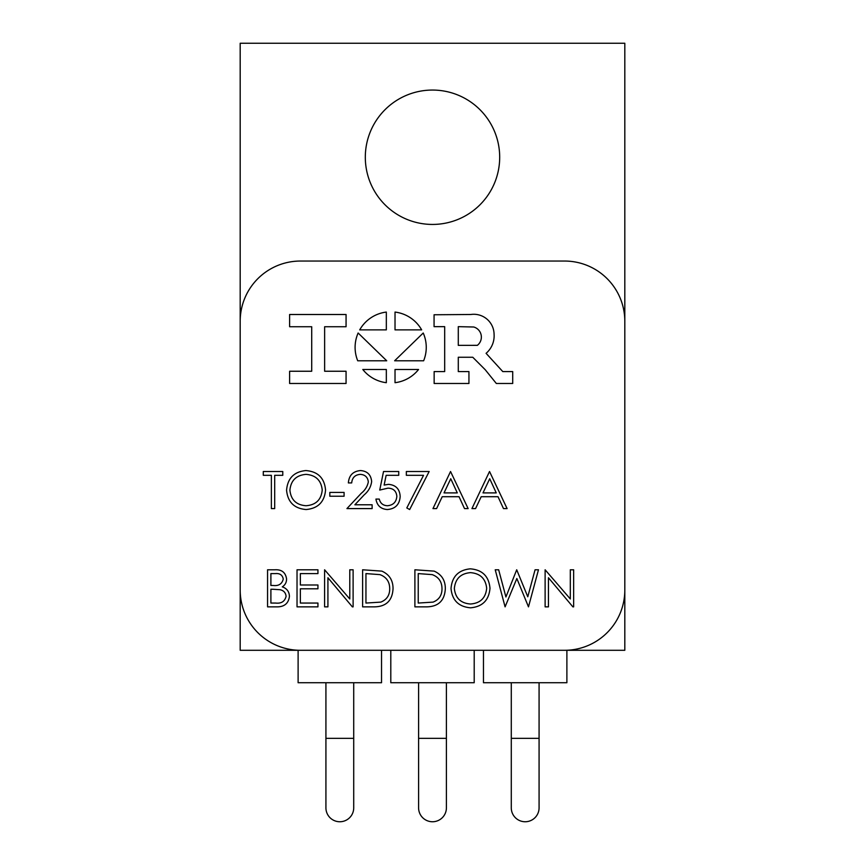 <?xml version="1.0" encoding="UTF-8"?>
<svg xmlns="http://www.w3.org/2000/svg" width="865" height="865" viewBox="0 0 865 865"><rect width="100%" height="100%" fill="white"/><g stroke="black" fill="none" stroke-linecap="round" stroke-linejoin="round"><path stroke-width="1.3" d="M353.72 682.734L353.72 807.845A13.905 13.905 0 0 1 339.826 821.75A13.905 13.905 0 0 1 325.921 807.845A13.905 13.905 0 0 0 339.826 821.75M539.079 682.734L539.079 807.845A13.905 13.905 0 0 1 525.174 821.75A13.905 13.905 0 0 1 511.28 807.845A13.905 13.905 0 0 0 525.174 821.75M446.405 682.734L446.405 807.845A13.905 13.905 0 0 1 432.5 821.75A13.905 13.905 0 0 1 418.595 807.845A13.905 13.905 0 0 0 432.5 821.75M325.921 682.734L325.921 807.845M381.53 650.296L381.53 682.734L298.111 682.734L298.111 650.296L564.564 650.296A60.236 60.236 0 0 0 624.811 590.049L624.811 321.283A60.236 60.236 0 0 0 564.564 261.046L300.436 261.046A60.236 60.236 0 0 0 240.189 321.283L240.189 590.049A60.236 60.236 0 0 0 300.436 650.296M511.28 682.734L511.28 807.845M564.564 650.296L566.889 650.296L566.889 682.734L483.47 682.734L483.47 650.296M418.595 682.734L418.595 807.845M474.204 650.296L474.204 682.734L390.796 682.734L390.796 650.296M432.5 90.057A67.189 67.189 0 0 0 365.311 157.246A67.189 67.189 0 0 0 432.5 224.435A67.189 67.189 0 0 0 499.689 157.246A67.189 67.189 0 0 0 432.5 90.057M423.223 333.003L394.635 360.781L423.634 360.781A35.573 35.573 0 0 0 423.223 333.003M395.024 312.07L395.024 329.868L421.655 329.868A35.573 35.573 0 0 0 395.024 312.07M386.331 382.698L386.331 369.474L362.792 369.474A35.573 35.573 0 0 0 386.331 382.698M357.721 360.781L386.72 360.781L358.132 333.003A35.573 35.573 0 0 0 357.721 360.781M359.71 329.868L386.331 329.868L386.331 312.07A35.573 35.573 0 0 0 359.71 329.868M346.065 326.732L346.065 314.503L289.613 314.503L289.613 326.732L311.714 326.732L311.714 371.247L289.613 371.247L289.613 383.476L346.065 383.476L346.065 371.247L324.635 371.247L324.635 326.732L346.065 326.732M494.077 334.193A20.273 20.273 0 0 0 470.874 314.492L434.068 314.763L434.068 326.656L444.686 326.656L444.686 371.582L434.144 371.582L434.144 383.476L468.938 383.476L468.938 371.582L458.288 371.582L458.288 357.256L472.766 357.256L485.243 369.744L496.326 383.476L512.707 383.476L512.707 371.582L502.781 371.582L486.087 353.32A22.966 22.966 0 0 0 494.077 334.193M418.563 369.474L395.024 369.474L395.024 382.698A35.573 35.573 0 0 0 418.563 369.474M450.546 471.512L468.138 508.588L464.516 508.588L459.034 496.705L442.231 496.705L436.598 508.588L432.965 508.588L450.546 471.512M267.566 606.862L267.566 569.786L274.8 569.786C281.687 569.365 285.612 572.435 286.575 578.977C286.564 582.383 285.136 585.01 282.293 586.859C286.834 588.416 289.213 591.574 289.429 596.331C288.575 603.175 284.628 606.689 277.589 606.862L267.566 606.862M360.283 474.366C355.072 474.788 352.206 477.642 351.687 482.919L348.368 482.919C348.973 475.393 353.007 471.274 360.456 470.56C367.29 471.068 371.02 474.744 371.647 481.589C370.912 486.876 368.414 491.309 364.154 494.888L354.877 504.782L372.123 504.782L372.123 508.588L346.941 508.588L361.311 493.245C365.095 490.206 367.43 486.422 368.328 481.881C367.744 477.188 365.062 474.68 360.283 474.366M286.575 490.217C287.58 478.313 293.992 471.76 305.832 470.56C317.887 471.522 324.462 478.01 325.554 490.033C324.494 501.949 318.017 508.447 306.124 509.539C294.23 508.523 287.71 502.078 286.575 490.217M327.921 606.862L324.602 606.862L324.602 569.786L349.784 598.969L349.784 569.786L353.115 569.786L353.115 606.862L352.358 606.862L327.921 577.744L327.921 606.862M426.391 606.862L414.897 606.862L414.897 569.786L434.154 571.127C441.669 574.511 445.389 580.393 445.324 588.795C444.621 600.721 438.306 606.743 426.391 606.862M505.084 606.862L495.223 569.786L498.662 569.786L505.917 596.98L516.708 569.786L527.78 596.785L535.067 569.786L538.473 569.786L528.483 606.862L516.848 578.501L505.084 606.862M271.372 475.318L263.284 475.318L263.284 471.512L282.779 471.512L282.779 475.318L274.692 475.318L274.692 508.588L271.372 508.588L271.372 475.318M548.453 606.862L545.123 606.862L545.123 569.786L570.316 598.969L570.316 569.786L573.646 569.786L573.646 606.862L572.89 606.862L548.453 577.744L548.453 606.862M451.022 588.481C452.027 576.587 458.439 570.035 470.268 568.835C482.335 569.797 488.909 576.285 489.99 588.308C488.941 600.224 482.465 606.722 470.571 607.814C458.677 606.798 452.157 600.353 451.022 588.481M374.113 606.862L362.619 606.862L362.619 569.786L381.865 571.127C389.38 574.511 393.11 580.393 393.034 588.795C392.342 600.721 386.028 606.743 374.113 606.862M297.03 606.862L297.03 569.786L317.942 569.786L317.942 573.592L300.36 573.592L300.36 585L317.942 585L317.942 588.795L300.36 588.795L300.36 603.056L317.942 603.056L317.942 606.862L297.03 606.862M329.825 496.229L329.825 492.423L344.086 492.423L344.086 496.229L329.825 496.229M383.53 471.512L398.743 471.512L398.743 475.318L386.136 475.318L384.136 485.07L388.504 484.346C395.856 485.006 399.749 489.049 400.171 496.478C399.587 504.565 395.283 508.923 387.239 509.539C380.784 509.02 377.021 505.538 375.929 499.083L379.259 499.083C380.308 503.311 383.033 505.528 387.433 505.733C393.197 505.214 396.332 502.078 396.84 496.337C396.321 491.017 393.337 488.293 387.898 488.152L379.735 490.055L383.53 471.512M489.525 471.512L507.106 508.588L503.484 508.588L498.013 496.705L481.2 496.705L475.566 508.588L471.933 508.588L489.525 471.512M406.345 475.318L406.345 471.512L429.159 471.512L409.675 509.539L406.799 507.95L423.536 475.318L406.345 475.318M566.889 650.296L624.811 650.296L624.811 590.049M240.189 590.049L240.189 650.296L298.111 650.296M624.811 321.283L624.811 43.25L240.189 43.25L240.189 321.283M486.671 588.297C485.643 578.642 480.237 573.419 470.43 572.641C460.667 573.506 455.304 578.782 454.352 588.47C455.368 598.083 460.731 603.251 470.43 604.008C480.291 603.294 485.708 598.05 486.671 588.297M418.228 573.592L418.228 603.056L433.084 602.116C439.031 599.726 442.004 595.282 441.993 588.784C441.961 581.777 438.706 577.052 432.23 574.63L418.228 573.592M365.949 573.592L365.949 603.056L380.805 602.116C386.752 599.726 389.726 595.282 389.715 588.784C389.683 581.777 386.428 577.052 379.951 574.63L365.949 573.592M322.223 490.022C321.207 480.367 315.79 475.144 305.994 474.366C296.219 475.231 290.856 480.507 289.905 490.196C290.921 499.808 296.284 504.987 305.994 505.733C315.844 505.019 321.261 499.786 322.223 490.022M275.405 573.592L270.896 573.592L270.896 585.475L273.124 585.475C278.649 586.135 282.022 583.994 283.255 579.042C282.444 575.02 279.838 573.203 275.405 573.592M273.102 589.27L270.896 589.27L270.896 603.056L275.632 603.056C281.32 603.705 284.812 601.467 286.099 596.331C285.71 592.73 283.688 590.514 280.033 589.714L273.102 589.27M496.25 492.899L489.72 478.734L483.005 492.899L496.25 492.899M457.282 492.899L450.752 478.734L444.037 492.899L457.282 492.899M477.361 345.34A10.499 10.499 0 0 0 473.761 327.002L458.288 326.656L458.288 345.362L477.361 345.34M353.72 738.342L325.921 738.342M539.079 738.342L511.28 738.342M446.405 738.342L418.595 738.342"/></g></svg>

